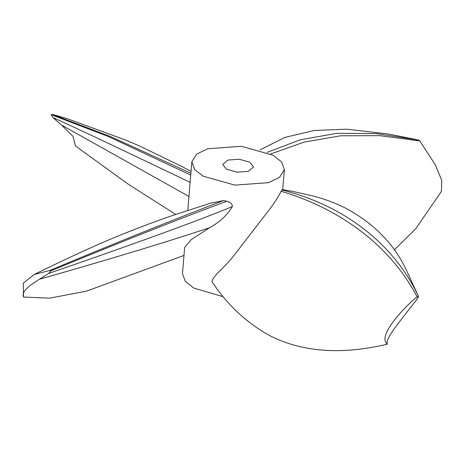 <?xml version="1.0" encoding="UTF-8"?>
<svg xmlns="http://www.w3.org/2000/svg" width="465" height="465" viewBox="0 0 465 465"><rect width="100%" height="100%" fill="white"/><g stroke="black" fill="none" stroke-linecap="round" stroke-linejoin="round"><path stroke-width="0.7" d="M248.24 171.353L237.034 172.172L226.461 169.202L222.689 164.407L227.995 160.053L239.202 159.233L249.775 162.204L253.541 166.999L248.24 171.353M207.756 148.748L196.666 154.072L191.842 161.814L194.696 169.551L203.153 176.2L234.86 185.117L268.479 182.658L279.57 177.334L284.394 169.591L281.54 161.855L273.083 155.205L241.376 146.295L207.756 148.748M226.85 201.269C183.78 217.062 119.767 242.364 50.819 270.88L49.685 270.508L34.201 274.478C67.617 258.069 101.916 242.155 131.101 230.82C146.167 224.88 160.14 219.73 173.027 215.365L210.354 203.222L223.531 200.572L226.85 201.269C230.576 202.17 232.401 203.943 232.326 206.588C227.321 215.086 219.747 222.125 209.605 227.705L191.121 239.713L184.646 247.485L182.449 273.664L185.303 281.395L193.76 288.044L223.095 296.699M211.93 281.563C213.214 275.257 226.234 266.3 234.25 255.087L265.829 214.173C272.978 205.17 278.07 197.532 281.093 191.266L281.941 190.011C344.135 205.454 394.012 244.026 418.442 296.333L417.14 296.961C409.653 302.035 375.447 335.951 387.502 344.181C341.455 355.039 302.18 352.185 269.688 335.625C246.287 322.6 227.036 304.581 211.93 281.563M387.502 344.181C384.613 340.235 397.197 324.704 405.614 313.799L416.006 300.57C417.896 298.112 418.709 296.699 418.442 296.333L406.288 269.909C393.838 243.625 373.482 222.973 345.222 207.948C335.37 203.036 324.704 199.049 313.212 195.992L292.607 191.388L282.488 189.581L281.941 190.011M190.726 175.061L108.537 136.629L51.109 114.634L54.556 114.96L67.727 118.86L126.672 140.447L140.418 146.405L181.426 166.272L191.034 171.376M175.7 214.452L128.183 184.152L75.406 145.905L73.046 136.373L61.595 125.108L52.946 117.593L51.109 114.634M209.605 227.705C164.343 242.846 100.835 261.842 39.525 279.203L48.662 273.437L50.819 270.88M34.201 274.478L23.25 283.243L23.517 297.048L49.703 298.135L86.38 291.183L183.977 255.442M267.154 152.369L300.175 139.808L336.759 133.345L376.092 133.565L418.738 140.087L419.825 140.953L435.327 164.872L441.75 180.362L441.413 191.394L415.809 228.67L394.268 249.926M418.738 140.087L388.577 134.019L346.733 129.189L314.142 130.491L284.737 137.442L260.051 149.881M39.525 279.203C32.12 284.057 21.065 290.509 23.517 297.048M281.093 191.266C341.089 208.971 391.152 246.776 417.14 296.961M190.877 173.265L110.496 136.524L52.371 114.5M188.93 196.451L61.595 125.108M190.173 182.379C117.825 147.701 72.087 126.108 52.946 117.593M232.326 206.588C198.218 220.77 128.276 246.037 48.662 273.437M223.531 200.572C179.223 217.376 116.471 242.579 49.685 270.508M270.682 153.956L304.104 142.11L340.706 135.78L379.736 135.658L419.825 140.953M191.842 161.814L187.755 210.436M284.394 169.591L282.714 189.621"/></g></svg>
